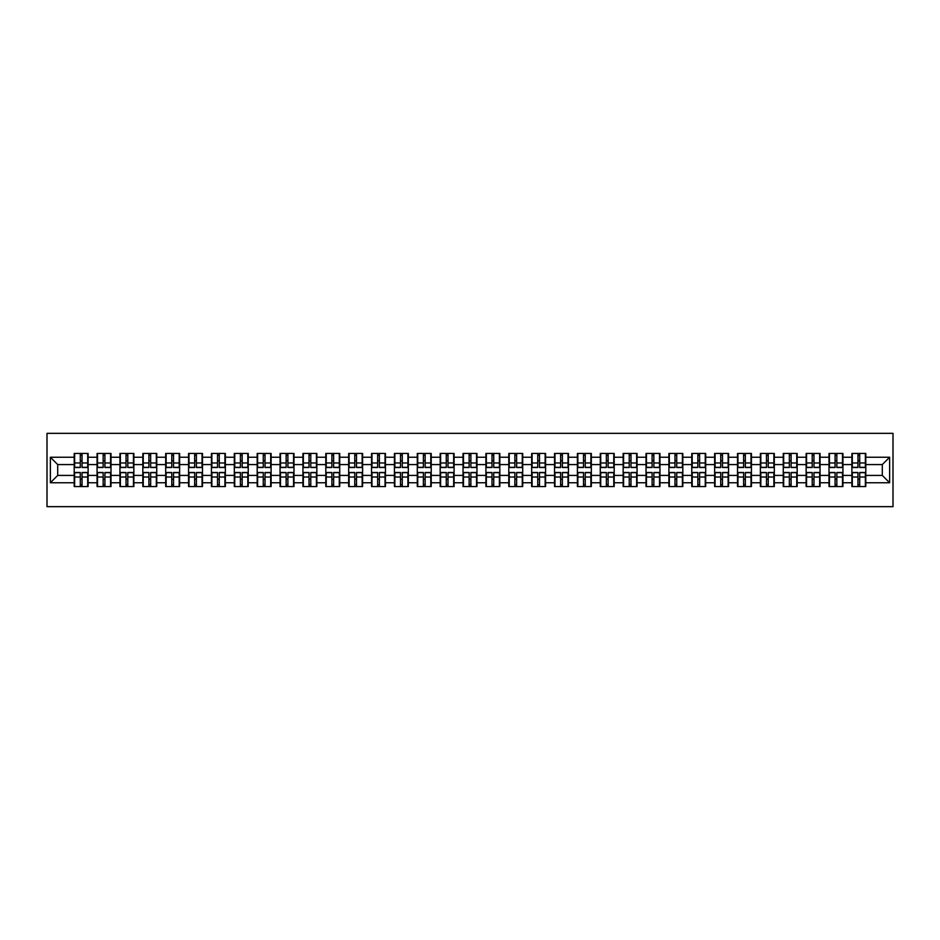 <?xml version="1.0" encoding="UTF-8"?>
<svg xmlns="http://www.w3.org/2000/svg" width="940" height="940" viewBox="0 0 940 940"><rect width="100%" height="100%" fill="white"/><g stroke="black" fill="none" stroke-linecap="round" stroke-linejoin="round"><path stroke-width="1.41" d="M47 506.66L893 506.66L893 433.34L47 433.34L47 506.66M882.296 475.429L882.296 464.572L865.799 464.572L865.799 475.429L882.296 475.429L889.628 482.761L889.628 457.24L865.799 457.24L865.799 453.433L851.875 453.433L851.875 464.572L842.933 464.572L842.933 475.429L851.875 475.429L851.875 464.572M889.628 482.761L865.799 482.761L865.799 486.568L851.875 486.568L851.875 482.761L842.933 482.761L842.933 486.568L828.998 486.568L828.998 482.761L820.056 482.761L820.056 486.568L806.132 486.568L806.132 482.761L797.179 482.761L797.179 486.568L783.255 486.568L783.255 482.761L774.313 482.761L774.313 486.568L760.378 486.568L760.378 482.761L751.436 482.761L751.436 486.568L737.512 486.568L737.512 482.761L728.57 482.761L728.57 486.568L714.635 486.568L714.635 482.761L705.693 482.761L705.693 486.568L691.758 486.568L691.758 482.761L682.816 482.761L682.816 486.568L668.892 486.568L668.892 482.761L659.951 482.761L659.951 486.568L646.015 486.568L646.015 482.761L637.073 482.761L637.073 486.568L623.15 486.568L623.15 482.761L614.196 482.761L614.196 486.568L600.272 486.568L600.272 482.761L591.331 482.761L591.331 486.568L577.395 486.568L577.395 482.761L568.453 482.761L568.453 486.568L554.529 486.568L554.529 482.761L545.588 482.761L545.588 486.568L531.652 486.568L531.652 482.761L522.711 482.761L522.711 486.568L508.787 486.568L508.787 482.761L499.833 482.761L499.833 486.568L485.91 486.568L485.91 482.761L476.968 482.761L476.968 486.568L463.032 486.568L463.032 482.761L454.091 482.761L454.091 486.568L440.167 486.568L440.167 482.761L431.213 482.761L431.213 486.568L417.289 486.568L417.289 482.761L408.348 482.761L408.348 486.568L394.412 486.568L394.412 482.761L385.471 482.761L385.471 486.568L371.547 486.568L371.547 482.761L362.605 482.761L362.605 486.568L348.67 486.568L348.67 482.761L339.728 482.761L339.728 486.568L325.804 486.568L325.804 482.761L316.851 482.761L316.851 486.568L302.927 486.568L302.927 482.761L293.985 482.761L293.985 486.568L280.05 486.568L280.05 482.761L271.108 482.761L271.108 486.568L257.184 486.568L257.184 482.761L248.242 482.761L248.242 486.568L234.307 486.568L234.307 482.761L225.365 482.761L225.365 486.568L211.43 486.568L211.43 482.761L202.488 482.761L202.488 486.568L188.564 486.568L188.564 482.761L179.622 482.761L179.622 486.568L165.687 486.568L165.687 482.761L156.745 482.761L156.745 486.568L142.821 486.568L142.821 482.761L133.868 482.761L133.868 486.568L119.944 486.568L119.944 482.761L111.002 482.761L111.002 486.568L97.067 486.568L97.067 482.761L88.125 482.761L88.125 486.568L74.201 486.568L74.201 482.761L50.372 482.761L50.372 457.24L74.201 457.24L74.201 464.572L57.704 464.572L57.704 475.429L74.201 475.429L74.201 464.572M851.875 457.24L842.933 457.24L842.933 453.433L828.998 453.433L828.998 457.24L820.056 457.24L820.056 453.433L806.132 453.433L806.132 457.24L797.179 457.24L797.179 453.433L783.255 453.433L783.255 457.24L774.313 457.24L774.313 453.433L760.378 453.433L760.378 457.24L751.436 457.24L751.436 453.433L737.512 453.433L737.512 457.24L728.57 457.24L728.57 453.433L714.635 453.433L714.635 457.24L705.693 457.24L705.693 453.433L691.758 453.433L691.758 457.24L682.816 457.24L682.816 453.433L668.892 453.433L668.892 457.24L659.951 457.24L659.951 453.433L646.015 453.433L646.015 457.24L637.073 457.24L637.073 453.433L623.15 453.433L623.15 457.24L614.196 457.24L614.196 453.433L600.272 453.433L600.272 457.24L591.331 457.24L591.331 453.433L577.395 453.433L577.395 457.24L568.453 457.24L568.453 453.433L554.529 453.433L554.529 457.24L545.588 457.24L545.588 453.433L531.652 453.433L531.652 457.24L522.711 457.24L522.711 453.433L508.787 453.433L508.787 457.24L499.833 457.24L499.833 453.433L485.91 453.433L485.91 457.24L476.968 457.24L476.968 453.433L463.032 453.433L463.032 457.24L454.091 457.24L454.091 453.433L440.167 453.433L440.167 457.24L431.213 457.24L431.213 453.433L417.289 453.433L417.289 457.24L408.348 457.24L408.348 453.433L394.412 453.433L394.412 457.24L385.471 457.24L385.471 453.433L371.547 453.433L371.547 457.24L362.605 457.24L362.605 453.433L348.67 453.433L348.67 457.24L339.728 457.24L339.728 453.433L325.804 453.433L325.804 457.24L316.851 457.24L316.851 453.433L302.927 453.433L302.927 457.24L293.985 457.24L293.985 453.433L280.05 453.433L280.05 457.24L271.108 457.24L271.108 453.433L257.184 453.433L257.184 457.24L248.242 457.24L248.242 453.433L234.307 453.433L234.307 457.24L225.365 457.24L225.365 453.433L211.43 453.433L211.43 457.24L202.488 457.24L202.488 453.433L188.564 453.433L188.564 457.24L179.622 457.24L179.622 453.433L165.687 453.433L165.687 457.24L156.745 457.24L156.745 453.433L142.821 453.433L142.821 457.24L133.868 457.24L133.868 453.433L119.944 453.433L119.944 457.24L111.002 457.24L111.002 453.433L97.067 453.433L97.067 457.24L88.125 457.24L88.125 453.433L74.201 453.433L74.201 457.24M851.875 475.429L851.875 482.761M842.933 475.429L842.933 482.761M842.933 457.24L842.933 464.572M820.056 475.429L828.998 475.429L828.998 464.572L820.056 464.572L820.056 482.761M828.998 475.429L828.998 482.761M828.998 457.24L828.998 464.572M820.056 457.24L820.056 464.572M797.179 475.429L806.132 475.429L806.132 464.572L797.179 464.572L797.179 482.761M806.132 475.429L806.132 482.761M806.132 457.24L806.132 464.572M797.179 457.24L797.179 464.572M774.313 475.429L783.255 475.429L783.255 464.572L774.313 464.572L774.313 482.761M783.255 475.429L783.255 482.761M783.255 457.24L783.255 464.572M774.313 457.24L774.313 464.572M751.436 475.429L760.378 475.429L760.378 464.572L751.436 464.572L751.436 482.761M760.378 475.429L760.378 482.761M760.378 457.24L760.378 464.572M751.436 457.24L751.436 464.572M728.57 475.429L737.512 475.429L737.512 464.572L728.57 464.572L728.57 482.761M737.512 475.429L737.512 482.761M737.512 457.24L737.512 464.572M728.57 457.24L728.57 464.572M705.693 475.429L714.635 475.429L714.635 464.572L705.693 464.572L705.693 482.761M714.635 475.429L714.635 482.761M714.635 457.24L714.635 464.572M705.693 457.24L705.693 464.572M682.816 475.429L691.758 475.429L691.758 464.572L682.816 464.572L682.816 482.761M691.758 475.429L691.758 482.761M691.758 457.24L691.758 464.572M682.816 457.24L682.816 464.572M659.951 475.429L668.892 475.429L668.892 464.572L659.951 464.572L659.951 482.761M668.892 475.429L668.892 482.761M668.892 457.24L668.892 464.572M659.951 457.24L659.951 464.572M637.073 475.429L646.015 475.429L646.015 464.572L637.073 464.572L637.073 482.761M646.015 475.429L646.015 482.761M646.015 457.24L646.015 464.572M637.073 457.24L637.073 464.572M614.196 475.429L623.15 475.429L623.15 464.572L614.196 464.572L614.196 482.761M623.15 475.429L623.15 482.761M623.15 457.24L623.15 464.572M614.196 457.24L614.196 464.572M591.331 475.429L600.272 475.429L600.272 464.572L591.331 464.572L591.331 482.761M600.272 475.429L600.272 482.761M600.272 457.24L600.272 464.572M591.331 457.24L591.331 464.572M568.453 475.429L577.395 475.429L577.395 464.572L568.453 464.572L568.453 482.761M577.395 475.429L577.395 482.761M577.395 457.24L577.395 464.572M568.453 457.24L568.453 464.572M545.588 475.429L554.529 475.429L554.529 464.572L545.588 464.572L545.588 482.761M554.529 475.429L554.529 482.761M554.529 457.24L554.529 464.572M545.588 457.24L545.588 464.572M522.711 475.429L531.652 475.429L531.652 464.572L522.711 464.572L522.711 482.761M531.652 475.429L531.652 482.761M531.652 457.24L531.652 464.572M522.711 457.24L522.711 464.572M499.833 475.429L508.787 475.429L508.787 464.572L499.833 464.572L499.833 482.761M508.787 475.429L508.787 482.761M508.787 457.24L508.787 464.572M499.833 457.24L499.833 464.572M476.968 475.429L485.91 475.429L485.91 464.572L476.968 464.572L476.968 482.761M485.91 475.429L485.91 482.761M485.91 457.24L485.91 464.572M476.968 457.24L476.968 464.572M454.091 475.429L463.032 475.429L463.032 464.572L454.091 464.572L454.091 482.761M463.032 475.429L463.032 482.761M463.032 457.24L463.032 464.572M454.091 457.24L454.091 464.572M431.213 475.429L440.167 475.429L440.167 464.572L431.213 464.572L431.213 482.761M440.167 475.429L440.167 482.761M440.167 457.24L440.167 464.572M431.213 457.24L431.213 464.572M408.348 475.429L417.289 475.429L417.289 464.572L408.348 464.572L408.348 482.761M417.289 475.429L417.289 482.761M417.289 457.24L417.289 464.572M408.348 457.24L408.348 464.572M385.471 475.429L394.412 475.429L394.412 464.572L385.471 464.572L385.471 482.761M394.412 475.429L394.412 482.761M394.412 457.24L394.412 464.572M385.471 457.24L385.471 464.572M362.605 475.429L371.547 475.429L371.547 464.572L362.605 464.572L362.605 482.761M371.547 475.429L371.547 482.761M371.547 457.24L371.547 464.572M362.605 457.24L362.605 464.572M339.728 475.429L348.67 475.429L348.67 464.572L339.728 464.572L339.728 482.761M348.67 475.429L348.67 482.761M348.67 457.24L348.67 464.572M339.728 457.24L339.728 464.572M316.851 475.429L325.804 475.429L325.804 464.572L316.851 464.572L316.851 482.761M325.804 475.429L325.804 482.761M325.804 457.24L325.804 464.572M316.851 457.24L316.851 464.572M293.985 475.429L302.927 475.429L302.927 464.572L293.985 464.572L293.985 482.761M302.927 475.429L302.927 482.761M302.927 457.24L302.927 464.572M293.985 457.24L293.985 464.572M271.108 475.429L280.05 475.429L280.05 464.572L271.108 464.572L271.108 482.761M280.05 475.429L280.05 482.761M280.05 457.24L280.05 464.572M271.108 457.24L271.108 464.572M248.242 475.429L257.184 475.429L257.184 464.572L248.242 464.572L248.242 482.761M257.184 475.429L257.184 482.761M257.184 457.24L257.184 464.572M248.242 457.24L248.242 464.572M225.365 475.429L234.307 475.429L234.307 464.572L225.365 464.572L225.365 482.761M234.307 475.429L234.307 482.761M234.307 457.24L234.307 464.572M225.365 457.24L225.365 464.572M202.488 475.429L211.43 475.429L211.43 464.572L202.488 464.572L202.488 482.761M211.43 475.429L211.43 482.761M211.43 457.24L211.43 464.572M202.488 457.24L202.488 464.572M179.622 475.429L188.564 475.429L188.564 464.572L179.622 464.572L179.622 482.761M188.564 475.429L188.564 482.761M188.564 457.24L188.564 464.572M179.622 457.24L179.622 464.572M156.745 475.429L165.687 475.429L165.687 464.572L156.745 464.572L156.745 482.761M165.687 475.429L165.687 482.761M165.687 457.24L165.687 464.572M156.745 457.24L156.745 464.572M133.868 475.429L142.821 475.429L142.821 464.572L133.868 464.572L133.868 482.761M142.821 475.429L142.821 482.761M142.821 457.24L142.821 464.572M133.868 457.24L133.868 464.572M111.002 475.429L119.944 475.429L119.944 464.572L111.002 464.572L111.002 482.761M119.944 475.429L119.944 482.761M119.944 457.24L119.944 464.572M111.002 457.24L111.002 464.572M88.125 475.429L97.067 475.429L97.067 464.572L88.125 464.572L88.125 482.761M97.067 475.429L97.067 482.761M97.067 457.24L97.067 464.572M88.125 457.24L88.125 464.572M74.201 475.429L74.201 482.761M57.704 475.429L50.372 482.761M50.372 457.24L57.704 464.572M865.799 475.429L865.799 482.761M865.799 457.24L865.799 464.572M889.628 457.24L882.296 464.572M87.69 453.433L87.69 467.509L82.038 467.509L82.038 453.433M80.288 453.433L80.288 467.509L74.636 467.509L74.636 453.433M80.288 455.336L82.038 455.336M82.038 460.764L80.288 460.764M74.636 486.568L74.636 472.491L80.288 472.491L80.288 486.568M82.038 486.568L82.038 472.491L87.69 472.491L87.69 486.568M82.038 484.664L80.288 484.664M80.288 479.236L82.038 479.236M110.556 453.433L110.556 467.509L104.916 467.509L104.916 453.433M103.153 453.433L103.153 467.509L97.513 467.509L97.513 453.433M103.153 455.336L104.916 455.336M104.916 460.764L103.153 460.764M133.433 453.433L133.433 467.509L127.793 467.509L127.793 453.433M126.031 453.433L126.031 467.509L120.379 467.509L120.379 453.433M126.031 455.336L127.793 455.336M127.793 460.764L126.031 460.764M156.31 453.433L156.31 467.509L150.659 467.509L150.659 453.433M148.896 453.433L148.896 467.509L143.256 467.509L143.256 453.433M148.896 455.336L150.659 455.336M150.659 460.764L148.896 460.764M179.176 453.433L179.176 467.509L173.536 467.509L173.536 453.433M171.773 453.433L171.773 467.509L166.133 467.509L166.133 453.433M171.773 455.336L173.536 455.336M173.536 460.764L171.773 460.764M202.053 453.433L202.053 467.509L196.401 467.509L196.401 453.433M194.65 453.433L194.65 467.509L188.999 467.509L188.999 453.433M194.65 455.336L196.401 455.336M196.401 460.764L194.65 460.764M97.513 486.568L97.513 472.491L103.153 472.491L103.153 486.568M104.916 486.568L104.916 472.491L110.556 472.491L110.556 486.568M104.916 484.664L103.153 484.664M103.153 479.236L104.916 479.236M120.379 486.568L120.379 472.491L126.031 472.491L126.031 486.568M127.793 486.568L127.793 472.491L133.433 472.491L133.433 486.568M127.793 484.664L126.031 484.664M126.031 479.236L127.793 479.236M143.256 486.568L143.256 472.491L148.896 472.491L148.896 486.568M150.659 486.568L150.659 472.491L156.31 472.491L156.31 486.568M150.659 484.664L148.896 484.664M148.896 479.236L150.659 479.236M166.133 486.568L166.133 472.491L171.773 472.491L171.773 486.568M173.536 486.568L173.536 472.491L179.176 472.491L179.176 486.568M173.536 484.664L171.773 484.664M171.773 479.236L173.536 479.236M188.999 486.568L188.999 472.491L194.65 472.491L194.65 486.568M196.401 486.568L196.401 472.491L202.053 472.491L202.053 486.568M196.401 484.664L194.65 484.664M194.65 479.236L196.401 479.236M224.918 453.433L224.918 467.509L219.279 467.509L219.279 453.433M217.516 453.433L217.516 467.509L211.876 467.509L211.876 453.433M217.516 455.336L219.279 455.336M219.279 460.764L217.516 460.764M211.876 486.568L211.876 472.491L217.516 472.491L217.516 486.568M219.279 486.568L219.279 472.491L224.918 472.491L224.918 486.568M219.279 484.664L217.516 484.664M217.516 479.236L219.279 479.236M247.796 453.433L247.796 467.509L242.156 467.509L242.156 453.433M240.393 453.433L240.393 467.509L234.753 467.509L234.753 453.433M240.393 455.336L242.156 455.336M242.156 460.764L240.393 460.764M234.753 486.568L234.753 472.491L240.393 472.491L240.393 486.568M242.156 486.568L242.156 472.491L247.796 472.491L247.796 486.568M242.156 484.664L240.393 484.664M240.393 479.236L242.156 479.236M270.673 453.433L270.673 467.509L265.021 467.509L265.021 453.433M263.271 453.433L263.271 467.509L257.619 467.509L257.619 453.433M263.271 455.336L265.021 455.336M265.021 460.764L263.271 460.764M257.619 486.568L257.619 472.491L263.271 472.491L263.271 486.568M265.021 486.568L265.021 472.491L270.673 472.491L270.673 486.568M265.021 484.664L263.271 484.664M263.271 479.236L265.021 479.236M293.538 453.433L293.538 467.509L287.899 467.509L287.899 453.433M286.136 453.433L286.136 467.509L280.496 467.509L280.496 453.433M286.136 455.336L287.899 455.336M287.899 460.764L286.136 460.764M280.496 486.568L280.496 472.491L286.136 472.491L286.136 486.568M287.899 486.568L287.899 472.491L293.538 472.491L293.538 486.568M287.899 484.664L286.136 484.664M286.136 479.236L287.899 479.236M316.416 453.433L316.416 467.509L310.776 467.509L310.776 453.433M309.013 453.433L309.013 467.509L303.362 467.509L303.362 453.433M309.013 455.336L310.776 455.336M310.776 460.764L309.013 460.764M303.362 486.568L303.362 472.491L309.013 472.491L309.013 486.568M310.776 486.568L310.776 472.491L316.416 472.491L316.416 486.568M310.776 484.664L309.013 484.664M309.013 479.236L310.776 479.236M339.293 453.433L339.293 467.509L333.641 467.509L333.641 453.433M331.879 453.433L331.879 467.509L326.239 467.509L326.239 453.433M331.879 455.336L333.641 455.336M333.641 460.764L331.879 460.764M326.239 486.568L326.239 472.491L331.879 472.491L331.879 486.568M333.641 486.568L333.641 472.491L339.293 472.491L339.293 486.568M333.641 484.664L331.879 484.664M331.879 479.236L333.641 479.236M362.159 453.433L362.159 467.509L356.519 467.509L356.519 453.433M354.756 453.433L354.756 467.509L349.116 467.509L349.116 453.433M354.756 455.336L356.519 455.336M356.519 460.764L354.756 460.764M349.116 486.568L349.116 472.491L354.756 472.491L354.756 486.568M356.519 486.568L356.519 472.491L362.159 472.491L362.159 486.568M356.519 484.664L354.756 484.664M354.756 479.236L356.519 479.236M385.036 453.433L385.036 467.509L379.384 467.509L379.384 453.433M377.633 453.433L377.633 467.509L371.981 467.509L371.981 453.433M377.633 455.336L379.384 455.336M379.384 460.764L377.633 460.764M371.981 486.568L371.981 472.491L377.633 472.491L377.633 486.568M379.384 486.568L379.384 472.491L385.036 472.491L385.036 486.568M379.384 484.664L377.633 484.664M377.633 479.236L379.384 479.236M407.901 453.433L407.901 467.509L402.261 467.509L402.261 453.433M400.499 453.433L400.499 467.509L394.859 467.509L394.859 453.433M400.499 455.336L402.261 455.336M402.261 460.764L400.499 460.764M394.859 486.568L394.859 472.491L400.499 472.491L400.499 486.568M402.261 486.568L402.261 472.491L407.901 472.491L407.901 486.568M402.261 484.664L400.499 484.664M400.499 479.236L402.261 479.236M430.779 453.433L430.779 467.509L425.139 467.509L425.139 453.433M423.376 453.433L423.376 467.509L417.724 467.509L417.724 453.433M423.376 455.336L425.139 455.336M425.139 460.764L423.376 460.764M417.724 486.568L417.724 472.491L423.376 472.491L423.376 486.568M425.139 486.568L425.139 472.491L430.779 472.491L430.779 486.568M425.139 484.664L423.376 484.664M423.376 479.236L425.139 479.236M453.656 453.433L453.656 467.509L448.004 467.509L448.004 453.433M446.253 453.433L446.253 467.509L440.602 467.509L440.602 453.433M446.253 455.336L448.004 455.336M448.004 460.764L446.253 460.764M440.602 486.568L440.602 472.491L446.253 472.491L446.253 486.568M448.004 486.568L448.004 472.491L453.656 472.491L453.656 486.568M448.004 484.664L446.253 484.664M446.253 479.236L448.004 479.236M476.521 453.433L476.521 467.509L470.881 467.509L470.881 453.433M469.119 453.433L469.119 467.509L463.479 467.509L463.479 453.433M469.119 455.336L470.881 455.336M470.881 460.764L469.119 460.764M463.479 486.568L463.479 472.491L469.119 472.491L469.119 486.568M470.881 486.568L470.881 472.491L476.521 472.491L476.521 486.568M470.881 484.664L469.119 484.664M469.119 479.236L470.881 479.236M499.399 453.433L499.399 467.509L493.747 467.509L493.747 453.433M491.996 453.433L491.996 467.509L486.344 467.509L486.344 453.433M491.996 455.336L493.747 455.336M493.747 460.764L491.996 460.764M486.344 486.568L486.344 472.491L491.996 472.491L491.996 486.568M493.747 486.568L493.747 472.491L499.399 472.491L499.399 486.568M493.747 484.664L491.996 484.664M491.996 479.236L493.747 479.236M522.276 453.433L522.276 467.509L516.624 467.509L516.624 453.433M514.861 453.433L514.861 467.509L509.221 467.509L509.221 453.433M514.861 455.336L516.624 455.336M516.624 460.764L514.861 460.764M509.221 486.568L509.221 472.491L514.861 472.491L514.861 486.568M516.624 486.568L516.624 472.491L522.276 472.491L522.276 486.568M516.624 484.664L514.861 484.664M514.861 479.236L516.624 479.236M545.141 453.433L545.141 467.509L539.501 467.509L539.501 453.433M537.739 453.433L537.739 467.509L532.099 467.509L532.099 453.433M537.739 455.336L539.501 455.336M539.501 460.764L537.739 460.764M532.099 486.568L532.099 472.491L537.739 472.491L537.739 486.568M539.501 486.568L539.501 472.491L545.141 472.491L545.141 486.568M539.501 484.664L537.739 484.664M537.739 479.236L539.501 479.236M568.019 453.433L568.019 467.509L562.367 467.509L562.367 453.433M560.616 453.433L560.616 467.509L554.964 467.509L554.964 453.433M560.616 455.336L562.367 455.336M562.367 460.764L560.616 460.764M554.964 486.568L554.964 472.491L560.616 472.491L560.616 486.568M562.367 486.568L562.367 472.491L568.019 472.491L568.019 486.568M562.367 484.664L560.616 484.664M560.616 479.236L562.367 479.236M590.884 453.433L590.884 467.509L585.244 467.509L585.244 453.433M583.481 453.433L583.481 467.509L577.841 467.509L577.841 453.433M583.481 455.336L585.244 455.336M585.244 460.764L583.481 460.764M577.841 486.568L577.841 472.491L583.481 472.491L583.481 486.568M585.244 486.568L585.244 472.491L590.884 472.491L590.884 486.568M585.244 484.664L583.481 484.664M583.481 479.236L585.244 479.236M613.761 453.433L613.761 467.509L608.121 467.509L608.121 453.433M606.359 453.433L606.359 467.509L600.707 467.509L600.707 453.433M606.359 455.336L608.121 455.336M608.121 460.764L606.359 460.764M600.707 486.568L600.707 472.491L606.359 472.491L606.359 486.568M608.121 486.568L608.121 472.491L613.761 472.491L613.761 486.568M608.121 484.664L606.359 484.664M606.359 479.236L608.121 479.236M636.639 453.433L636.639 467.509L630.987 467.509L630.987 453.433M629.224 453.433L629.224 467.509L623.584 467.509L623.584 453.433M629.224 455.336L630.987 455.336M630.987 460.764L629.224 460.764M623.584 486.568L623.584 472.491L629.224 472.491L629.224 486.568M630.987 486.568L630.987 472.491L636.639 472.491L636.639 486.568M630.987 484.664L629.224 484.664M629.224 479.236L630.987 479.236M659.504 453.433L659.504 467.509L653.864 467.509L653.864 453.433M652.102 453.433L652.102 467.509L646.462 467.509L646.462 453.433M652.102 455.336L653.864 455.336M653.864 460.764L652.102 460.764M646.462 486.568L646.462 472.491L652.102 472.491L652.102 486.568M653.864 486.568L653.864 472.491L659.504 472.491L659.504 486.568M653.864 484.664L652.102 484.664M652.102 479.236L653.864 479.236M682.381 453.433L682.381 467.509L676.73 467.509L676.73 453.433M674.979 453.433L674.979 467.509L669.327 467.509L669.327 453.433M674.979 455.336L676.73 455.336M676.73 460.764L674.979 460.764M669.327 486.568L669.327 472.491L674.979 472.491L674.979 486.568M676.73 486.568L676.73 472.491L682.381 472.491L682.381 486.568M676.73 484.664L674.979 484.664M674.979 479.236L676.73 479.236M705.247 453.433L705.247 467.509L699.607 467.509L699.607 453.433M697.844 453.433L697.844 467.509L692.204 467.509L692.204 453.433M697.844 455.336L699.607 455.336M699.607 460.764L697.844 460.764M692.204 486.568L692.204 472.491L697.844 472.491L697.844 486.568M699.607 486.568L699.607 472.491L705.247 472.491L705.247 486.568M699.607 484.664L697.844 484.664M697.844 479.236L699.607 479.236M728.124 453.433L728.124 467.509L722.484 467.509L722.484 453.433M720.721 453.433L720.721 467.509L715.082 467.509L715.082 453.433M720.721 455.336L722.484 455.336M722.484 460.764L720.721 460.764M715.082 486.568L715.082 472.491L720.721 472.491L720.721 486.568M722.484 486.568L722.484 472.491L728.124 472.491L728.124 486.568M722.484 484.664L720.721 484.664M720.721 479.236L722.484 479.236M751.001 453.433L751.001 467.509L745.35 467.509L745.35 453.433M743.599 453.433L743.599 467.509L737.947 467.509L737.947 453.433M743.599 455.336L745.35 455.336M745.35 460.764L743.599 460.764M737.947 486.568L737.947 472.491L743.599 472.491L743.599 486.568M745.35 486.568L745.35 472.491L751.001 472.491L751.001 486.568M745.35 484.664L743.599 484.664M743.599 479.236L745.35 479.236M773.867 453.433L773.867 467.509L768.227 467.509L768.227 453.433M766.464 453.433L766.464 467.509L760.824 467.509L760.824 453.433M766.464 455.336L768.227 455.336M768.227 460.764L766.464 460.764M760.824 486.568L760.824 472.491L766.464 472.491L766.464 486.568M768.227 486.568L768.227 472.491L773.867 472.491L773.867 486.568M768.227 484.664L766.464 484.664M766.464 479.236L768.227 479.236M796.744 453.433L796.744 467.509L791.104 467.509L791.104 453.433M789.341 453.433L789.341 467.509L783.69 467.509L783.69 453.433M789.341 455.336L791.104 455.336M791.104 460.764L789.341 460.764M783.69 486.568L783.69 472.491L789.341 472.491L789.341 486.568M791.104 486.568L791.104 472.491L796.744 472.491L796.744 486.568M791.104 484.664L789.341 484.664M789.341 479.236L791.104 479.236M819.621 453.433L819.621 467.509L813.97 467.509L813.97 453.433M812.207 453.433L812.207 467.509L806.567 467.509L806.567 453.433M812.207 455.336L813.97 455.336M813.97 460.764L812.207 460.764M806.567 486.568L806.567 472.491L812.207 472.491L812.207 486.568M813.97 486.568L813.97 472.491L819.621 472.491L819.621 486.568M813.97 484.664L812.207 484.664M812.207 479.236L813.97 479.236M842.487 453.433L842.487 467.509L836.847 467.509L836.847 453.433M835.084 453.433L835.084 467.509L829.444 467.509L829.444 453.433M835.084 455.336L836.847 455.336M836.847 460.764L835.084 460.764M829.444 486.568L829.444 472.491L835.084 472.491L835.084 486.568M836.847 486.568L836.847 472.491L842.487 472.491L842.487 486.568M836.847 484.664L835.084 484.664M835.084 479.236L836.847 479.236M865.364 453.433L865.364 467.509L859.712 467.509L859.712 453.433M857.962 453.433L857.962 467.509L852.31 467.509L852.31 453.433M857.962 455.336L859.712 455.336M859.712 460.764L857.962 460.764M852.31 486.568L852.31 472.491L857.962 472.491L857.962 486.568M859.712 486.568L859.712 472.491L865.364 472.491L865.364 486.568M859.712 484.664L857.962 484.664M857.962 479.236L859.712 479.236M80.288 462.985L74.636 462.985M80.288 467.321L74.636 467.321M87.69 462.985L82.038 462.985M87.69 467.321L82.038 467.321M82.038 477.015L87.69 477.015M82.038 472.679L87.69 472.679M74.636 477.015L80.288 477.015M74.636 472.679L80.288 472.679M103.153 462.985L97.513 462.985M103.153 467.321L97.513 467.321M110.556 462.985L104.916 462.985M110.556 467.321L104.916 467.321M126.031 462.985L120.379 462.985M126.031 467.321L120.379 467.321M133.433 462.985L127.793 462.985M133.433 467.321L127.793 467.321M148.896 462.985L143.256 462.985M148.896 467.321L143.256 467.321M156.31 462.985L150.659 462.985M156.31 467.321L150.659 467.321M171.773 462.985L166.133 462.985M171.773 467.321L166.133 467.321M179.176 462.985L173.536 462.985M179.176 467.321L173.536 467.321M194.65 462.985L188.999 462.985M194.65 467.321L188.999 467.321M202.053 462.985L196.401 462.985M202.053 467.321L196.401 467.321M104.916 477.015L110.556 477.015M104.916 472.679L110.556 472.679M97.513 477.015L103.153 477.015M97.513 472.679L103.153 472.679M127.793 477.015L133.433 477.015M127.793 472.679L133.433 472.679M120.379 477.015L126.031 477.015M120.379 472.679L126.031 472.679M150.659 477.015L156.31 477.015M150.659 472.679L156.31 472.679M143.256 477.015L148.896 477.015M143.256 472.679L148.896 472.679M173.536 477.015L179.176 477.015M173.536 472.679L179.176 472.679M166.133 477.015L171.773 477.015M166.133 472.679L171.773 472.679M196.401 477.015L202.053 477.015M196.401 472.679L202.053 472.679M188.999 477.015L194.65 477.015M188.999 472.679L194.65 472.679M217.516 462.985L211.876 462.985M217.516 467.321L211.876 467.321M224.918 462.985L219.279 462.985M224.918 467.321L219.279 467.321M219.279 477.015L224.918 477.015M219.279 472.679L224.918 472.679M211.876 477.015L217.516 477.015M211.876 472.679L217.516 472.679M240.393 462.985L234.753 462.985M240.393 467.321L234.753 467.321M247.796 462.985L242.156 462.985M247.796 467.321L242.156 467.321M242.156 477.015L247.796 477.015M242.156 472.679L247.796 472.679M234.753 477.015L240.393 477.015M234.753 472.679L240.393 472.679M263.271 462.985L257.619 462.985M263.271 467.321L257.619 467.321M270.673 462.985L265.021 462.985M270.673 467.321L265.021 467.321M265.021 477.015L270.673 477.015M265.021 472.679L270.673 472.679M257.619 477.015L263.271 477.015M257.619 472.679L263.271 472.679M286.136 462.985L280.496 462.985M286.136 467.321L280.496 467.321M293.538 462.985L287.899 462.985M293.538 467.321L287.899 467.321M287.899 477.015L293.538 477.015M287.899 472.679L293.538 472.679M280.496 477.015L286.136 477.015M280.496 472.679L286.136 472.679M309.013 462.985L303.362 462.985M309.013 467.321L303.362 467.321M316.416 462.985L310.776 462.985M316.416 467.321L310.776 467.321M310.776 477.015L316.416 477.015M310.776 472.679L316.416 472.679M303.362 477.015L309.013 477.015M303.362 472.679L309.013 472.679M331.879 462.985L326.239 462.985M331.879 467.321L326.239 467.321M339.293 462.985L333.641 462.985M339.293 467.321L333.641 467.321M333.641 477.015L339.293 477.015M333.641 472.679L339.293 472.679M326.239 477.015L331.879 477.015M326.239 472.679L331.879 472.679M354.756 462.985L349.116 462.985M354.756 467.321L349.116 467.321M362.159 462.985L356.519 462.985M362.159 467.321L356.519 467.321M356.519 477.015L362.159 477.015M356.519 472.679L362.159 472.679M349.116 477.015L354.756 477.015M349.116 472.679L354.756 472.679M377.633 462.985L371.981 462.985M377.633 467.321L371.981 467.321M385.036 462.985L379.384 462.985M385.036 467.321L379.384 467.321M379.384 477.015L385.036 477.015M379.384 472.679L385.036 472.679M371.981 477.015L377.633 477.015M371.981 472.679L377.633 472.679M400.499 462.985L394.859 462.985M400.499 467.321L394.859 467.321M407.901 462.985L402.261 462.985M407.901 467.321L402.261 467.321M402.261 477.015L407.901 477.015M402.261 472.679L407.901 472.679M394.859 477.015L400.499 477.015M394.859 472.679L400.499 472.679M423.376 462.985L417.724 462.985M423.376 467.321L417.724 467.321M430.779 462.985L425.139 462.985M430.779 467.321L425.139 467.321M425.139 477.015L430.779 477.015M425.139 472.679L430.779 472.679M417.724 477.015L423.376 477.015M417.724 472.679L423.376 472.679M446.253 462.985L440.602 462.985M446.253 467.321L440.602 467.321M453.656 462.985L448.004 462.985M453.656 467.321L448.004 467.321M448.004 477.015L453.656 477.015M448.004 472.679L453.656 472.679M440.602 477.015L446.253 477.015M440.602 472.679L446.253 472.679M469.119 462.985L463.479 462.985M469.119 467.321L463.479 467.321M476.521 462.985L470.881 462.985M476.521 467.321L470.881 467.321M470.881 477.015L476.521 477.015M470.881 472.679L476.521 472.679M463.479 477.015L469.119 477.015M463.479 472.679L469.119 472.679M491.996 462.985L486.344 462.985M491.996 467.321L486.344 467.321M499.399 462.985L493.747 462.985M499.399 467.321L493.747 467.321M493.747 477.015L499.399 477.015M493.747 472.679L499.399 472.679M486.344 477.015L491.996 477.015M486.344 472.679L491.996 472.679M514.861 462.985L509.221 462.985M514.861 467.321L509.221 467.321M522.276 462.985L516.624 462.985M522.276 467.321L516.624 467.321M516.624 477.015L522.276 477.015M516.624 472.679L522.276 472.679M509.221 477.015L514.861 477.015M509.221 472.679L514.861 472.679M537.739 462.985L532.099 462.985M537.739 467.321L532.099 467.321M545.141 462.985L539.501 462.985M545.141 467.321L539.501 467.321M539.501 477.015L545.141 477.015M539.501 472.679L545.141 472.679M532.099 477.015L537.739 477.015M532.099 472.679L537.739 472.679M560.616 462.985L554.964 462.985M560.616 467.321L554.964 467.321M568.019 462.985L562.367 462.985M568.019 467.321L562.367 467.321M562.367 477.015L568.019 477.015M562.367 472.679L568.019 472.679M554.964 477.015L560.616 477.015M554.964 472.679L560.616 472.679M583.481 462.985L577.841 462.985M583.481 467.321L577.841 467.321M590.884 462.985L585.244 462.985M590.884 467.321L585.244 467.321M585.244 477.015L590.884 477.015M585.244 472.679L590.884 472.679M577.841 477.015L583.481 477.015M577.841 472.679L583.481 472.679M606.359 462.985L600.707 462.985M606.359 467.321L600.707 467.321M613.761 462.985L608.121 462.985M613.761 467.321L608.121 467.321M608.121 477.015L613.761 477.015M608.121 472.679L613.761 472.679M600.707 477.015L606.359 477.015M600.707 472.679L606.359 472.679M629.224 462.985L623.584 462.985M629.224 467.321L623.584 467.321M636.639 462.985L630.987 462.985M636.639 467.321L630.987 467.321M630.987 477.015L636.639 477.015M630.987 472.679L636.639 472.679M623.584 477.015L629.224 477.015M623.584 472.679L629.224 472.679M652.102 462.985L646.462 462.985M652.102 467.321L646.462 467.321M659.504 462.985L653.864 462.985M659.504 467.321L653.864 467.321M653.864 477.015L659.504 477.015M653.864 472.679L659.504 472.679M646.462 477.015L652.102 477.015M646.462 472.679L652.102 472.679M674.979 462.985L669.327 462.985M674.979 467.321L669.327 467.321M682.381 462.985L676.73 462.985M682.381 467.321L676.73 467.321M676.73 477.015L682.381 477.015M676.73 472.679L682.381 472.679M669.327 477.015L674.979 477.015M669.327 472.679L674.979 472.679M697.844 462.985L692.204 462.985M697.844 467.321L692.204 467.321M705.247 462.985L699.607 462.985M705.247 467.321L699.607 467.321M699.607 477.015L705.247 477.015M699.607 472.679L705.247 472.679M692.204 477.015L697.844 477.015M692.204 472.679L697.844 472.679M720.721 462.985L715.082 462.985M720.721 467.321L715.082 467.321M728.124 462.985L722.484 462.985M728.124 467.321L722.484 467.321M722.484 477.015L728.124 477.015M722.484 472.679L728.124 472.679M715.082 477.015L720.721 477.015M715.082 472.679L720.721 472.679M743.599 462.985L737.947 462.985M743.599 467.321L737.947 467.321M751.001 462.985L745.35 462.985M751.001 467.321L745.35 467.321M745.35 477.015L751.001 477.015M745.35 472.679L751.001 472.679M737.947 477.015L743.599 477.015M737.947 472.679L743.599 472.679M766.464 462.985L760.824 462.985M766.464 467.321L760.824 467.321M773.867 462.985L768.227 462.985M773.867 467.321L768.227 467.321M768.227 477.015L773.867 477.015M768.227 472.679L773.867 472.679M760.824 477.015L766.464 477.015M760.824 472.679L766.464 472.679M789.341 462.985L783.69 462.985M789.341 467.321L783.69 467.321M796.744 462.985L791.104 462.985M796.744 467.321L791.104 467.321M791.104 477.015L796.744 477.015M791.104 472.679L796.744 472.679M783.69 477.015L789.341 477.015M783.69 472.679L789.341 472.679M812.207 462.985L806.567 462.985M812.207 467.321L806.567 467.321M819.621 462.985L813.97 462.985M819.621 467.321L813.97 467.321M813.97 477.015L819.621 477.015M813.97 472.679L819.621 472.679M806.567 477.015L812.207 477.015M806.567 472.679L812.207 472.679M835.084 462.985L829.444 462.985M835.084 467.321L829.444 467.321M842.487 462.985L836.847 462.985M842.487 467.321L836.847 467.321M836.847 477.015L842.487 477.015M836.847 472.679L842.487 472.679M829.444 477.015L835.084 477.015M829.444 472.679L835.084 472.679M857.962 462.985L852.31 462.985M857.962 467.321L852.31 467.321M865.364 462.985L859.712 462.985M865.364 467.321L859.712 467.321M859.712 477.015L865.364 477.015M859.712 472.679L865.364 472.679M852.31 477.015L857.962 477.015M852.31 472.679L857.962 472.679"/></g></svg>

